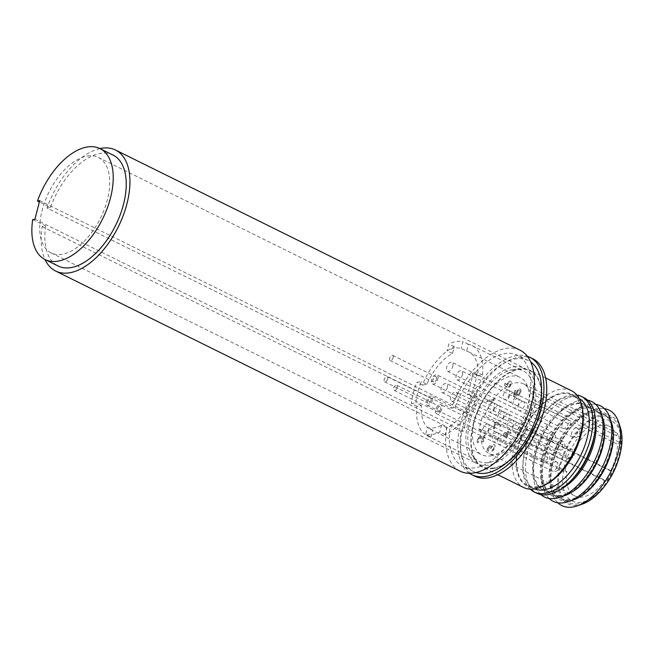 <?xml version="1.0" encoding="UTF-8"?>
<svg xmlns="http://www.w3.org/2000/svg" width="654" height="654" viewBox="0 0 654 654"><rect width="100%" height="100%" fill="white"/><g stroke="black" fill="none" stroke-linecap="round" stroke-linejoin="round"><path stroke-width="0.49" stroke-dasharray="3.27 2.45" d="M513.496 366.902A53.26 28.85 116.3 0 1 524.5 368.292A53.26 28.85 116.3 0 1 530.664 419.778A53.26 28.85 116.3 0 1 488.276 465.149A53.26 28.85 116.3 0 1 477.265 463.76A53.26 28.85 116.3 0 1 471.109 412.273A53.26 28.85 116.3 0 1 513.496 366.902M87.325 156.044A53.26 28.85 116.3 0 1 98.337 157.426A53.26 28.85 116.3 0 1 104.493 208.912A53.26 28.85 116.3 0 1 62.105 254.283A53.26 28.85 116.3 0 1 51.102 252.894A53.26 28.85 116.3 0 1 44.938 201.407A53.26 28.85 116.3 0 1 87.325 156.044M476.006 472.531A61.893 33.526 116.3 0 1 473.439 471.501A61.893 33.526 116.3 0 1 461.037 431.534L450.189 426.171L446.707 426.743A67.509 36.567 -63.7 0 0 460.105 471.166M519.979 350.152A67.509 36.567 -63.7 0 0 506.024 348.394A67.509 36.567 -63.7 0 0 451.481 408.161L454.963 407.581A61.893 33.526 116.3 0 1 504.7 353.577A61.893 33.526 116.3 0 1 517.486 355.187A61.893 33.526 116.3 0 1 524.647 415.02A61.893 33.526 116.3 0 1 475.384 467.749A61.893 33.526 116.3 0 1 462.591 466.13A61.893 33.526 116.3 0 1 450.189 426.171M39.706 200.639L468.043 412.576L465.811 412.944A61.893 33.526 116.3 0 1 515.54 358.94A61.893 33.526 116.3 0 1 528.334 360.55A61.893 33.526 116.3 0 1 530.713 361.964M113.011 155.055A61.893 33.526 -63.7 0 0 100.217 153.445A61.893 33.526 -63.7 0 0 50.489 207.449L39.371 201.947M99.923 148.581A67.509 36.567 -63.7 0 0 46.998 208.029L451.481 408.161M32.7 219.597L45.715 226.031L42.224 226.611A67.509 36.567 -63.7 0 0 45.028 259.524M42.224 226.611L446.707 426.743M465.811 412.944L454.963 407.581M46.998 208.029L50.489 207.449M34.932 219.229L463.269 431.166L468.043 412.576M461.037 431.534L463.269 431.166M45.715 226.031A61.893 33.526 -63.7 0 0 58.116 265.998M508.477 386.457A2.158 1.169 -63.7 0 0 510.194 384.617A2.158 1.169 -63.7 0 0 509.948 382.533A2.158 1.169 -63.7 0 0 509.499 382.476A2.158 1.169 -63.7 0 0 507.782 384.315A2.158 1.169 -63.7 0 0 508.027 386.4A2.158 1.169 -63.7 0 0 508.477 386.457M508.371 386.4A2.158 1.169 -63.7 0 0 510.087 384.56A2.158 1.169 -63.7 0 0 509.834 382.476A2.158 1.169 -63.7 0 0 509.392 382.418A2.158 1.169 -63.7 0 0 507.676 384.258A2.158 1.169 -63.7 0 0 507.921 386.351A2.158 1.169 -63.7 0 0 508.371 386.4M504.569 385.198L507.038 387.47A3.597 1.946 -63.7 0 0 507.283 387.634A3.597 1.946 -63.7 0 0 508.027 387.732A3.597 1.946 -63.7 0 0 510.888 384.666A3.597 1.946 -63.7 0 0 510.472 381.184A3.597 1.946 -63.7 0 0 509.728 381.094A3.597 1.946 -63.7 0 0 506.67 384.781L506.776 384.83A3.597 1.946 -63.7 0 1 509.842 381.143A3.597 1.946 -63.7 0 1 510.586 381.241A3.597 1.946 -63.7 0 1 511.003 384.716A3.597 1.946 -63.7 0 1 508.133 387.781A3.597 1.946 -63.7 0 1 507.39 387.691A3.597 1.946 -63.7 0 1 507.144 387.52L504.569 385.198L505.084 383.187L506.776 384.83M507.496 414.064A5.036 2.73 116.3 0 1 508.542 414.195A5.036 2.73 116.3 0 1 509.123 419.067A5.036 2.73 116.3 0 1 505.117 423.359A5.036 2.73 116.3 0 1 504.071 423.22A5.036 2.73 116.3 0 1 503.49 418.356A5.036 2.73 116.3 0 1 507.496 414.064M502.076 411.382A5.036 2.73 116.3 0 1 503.122 411.513A5.036 2.73 116.3 0 1 503.703 416.377A5.036 2.73 116.3 0 1 499.689 420.669A5.036 2.73 116.3 0 1 498.65 420.538A5.036 2.73 116.3 0 1 498.07 415.674A5.036 2.73 116.3 0 1 502.076 411.382M512.957 392.825A5.036 2.73 116.3 0 1 513.995 392.956A5.036 2.73 116.3 0 1 514.575 397.82A5.036 2.73 116.3 0 1 510.57 402.112A5.036 2.73 116.3 0 1 509.523 401.981A5.036 2.73 116.3 0 1 508.943 397.109A5.036 2.73 116.3 0 1 512.957 392.825M507.529 390.136A5.036 2.73 116.3 0 1 508.575 390.266A5.036 2.73 116.3 0 1 509.155 395.139A5.036 2.73 116.3 0 1 505.141 399.43A5.036 2.73 116.3 0 1 504.103 399.3A5.036 2.73 116.3 0 1 503.523 394.427A5.036 2.73 116.3 0 1 507.529 390.136M522.464 401.409A5.036 2.73 116.3 0 1 523.502 401.54A5.036 2.73 116.3 0 1 524.083 406.412A5.036 2.73 116.3 0 1 520.077 410.704A5.036 2.73 116.3 0 1 519.031 410.573A5.036 2.73 116.3 0 1 518.45 405.701A5.036 2.73 116.3 0 1 522.464 401.409M517.036 398.727A5.036 2.73 116.3 0 1 518.082 398.858A5.036 2.73 116.3 0 1 518.663 403.731A5.036 2.73 116.3 0 1 514.657 408.022A5.036 2.73 116.3 0 1 513.611 407.892A5.036 2.73 116.3 0 1 513.03 403.019A5.036 2.73 116.3 0 1 517.036 398.727M517.003 422.656A5.036 2.73 116.3 0 1 518.05 422.786A5.036 2.73 116.3 0 1 518.63 427.651A5.036 2.73 116.3 0 1 514.624 431.942A5.036 2.73 116.3 0 1 513.578 431.812A5.036 2.73 116.3 0 1 512.998 426.948A5.036 2.73 116.3 0 1 517.003 422.656M511.583 419.974A5.036 2.73 116.3 0 1 512.63 420.105A5.036 2.73 116.3 0 1 513.21 424.969A5.036 2.73 116.3 0 1 509.196 429.261A5.036 2.73 116.3 0 1 508.158 429.13A5.036 2.73 116.3 0 1 507.578 424.258A5.036 2.73 116.3 0 1 511.583 419.974M502.043 435.302A5.036 2.73 116.3 0 1 503.089 435.433A5.036 2.73 116.3 0 1 503.67 440.305A5.036 2.73 116.3 0 1 499.656 444.597A5.036 2.73 116.3 0 1 498.618 444.467A5.036 2.73 116.3 0 1 498.037 439.594A5.036 2.73 116.3 0 1 502.043 435.302M496.623 432.621A5.036 2.73 116.3 0 1 497.661 432.752A5.036 2.73 116.3 0 1 498.25 437.624A5.036 2.73 116.3 0 1 494.236 441.916A5.036 2.73 116.3 0 1 493.198 441.785A5.036 2.73 116.3 0 1 492.617 436.913A5.036 2.73 116.3 0 1 496.623 432.621M492.536 426.71A5.036 2.73 116.3 0 1 493.582 426.841A5.036 2.73 116.3 0 1 494.162 431.714A5.036 2.73 116.3 0 1 490.148 436.005A5.036 2.73 116.3 0 1 489.11 435.875A5.036 2.73 116.3 0 1 488.53 431.002A5.036 2.73 116.3 0 1 492.536 426.71M487.116 424.029A5.036 2.73 116.3 0 1 488.154 424.16A5.036 2.73 116.3 0 1 488.742 429.032A5.036 2.73 116.3 0 1 484.728 433.324A5.036 2.73 116.3 0 1 483.69 433.193A5.036 2.73 116.3 0 1 483.11 428.321A5.036 2.73 116.3 0 1 487.116 424.029M497.988 405.472A5.036 2.73 116.3 0 1 499.035 405.603A5.036 2.73 116.3 0 1 499.615 410.475A5.036 2.73 116.3 0 1 495.601 414.767A5.036 2.73 116.3 0 1 494.563 414.636A5.036 2.73 116.3 0 1 493.983 409.764A5.036 2.73 116.3 0 1 497.988 405.472M492.568 402.79A5.036 2.73 116.3 0 1 493.606 402.921A5.036 2.73 116.3 0 1 494.195 407.794A5.036 2.73 116.3 0 1 490.181 412.077A5.036 2.73 116.3 0 1 489.143 411.946A5.036 2.73 116.3 0 1 488.563 407.082A5.036 2.73 116.3 0 1 492.568 402.79M548.346 483.102A51.094 27.681 116.3 0 1 537.58 487.295A51.094 27.681 116.3 0 1 518.336 445.366A51.094 27.681 116.3 0 1 561.786 393.046A51.094 27.681 116.3 0 1 583 413.066M571.449 390.716A53.98 29.242 -63.7 0 0 560.298 389.31A53.98 29.242 -63.7 0 0 517.33 435.294A53.98 29.242 -63.7 0 0 523.576 487.475M607.574 482.096A44.619 24.173 116.3 0 1 590.807 498.585A44.619 24.173 116.3 0 1 581.406 502.247A44.619 24.173 116.3 0 1 564.598 465.64A44.619 24.173 116.3 0 1 602.538 419.942A44.619 24.173 116.3 0 1 621.063 437.428A44.619 24.173 116.3 0 1 618.128 460.759M578.553 503.833A47.497 25.727 116.3 0 1 560.666 464.855A47.497 25.727 116.3 0 1 601.051 416.214A47.497 25.727 116.3 0 1 620.777 434.82A47.497 25.727 116.3 0 1 588.559 499.926A47.497 25.727 116.3 0 1 578.553 503.833M534.62 488.898A50.374 27.288 116.3 0 1 533.844 488.546A50.374 27.288 116.3 0 1 523.748 456.059A50.374 27.288 116.3 0 1 546.581 409.911A50.374 27.288 116.3 0 1 568.122 396.929A50.374 27.288 116.3 0 1 578.528 398.237A50.374 27.288 116.3 0 1 579.281 398.638M530.255 489.159A53.26 28.85 116.3 0 1 523.519 457.587A53.26 28.85 116.3 0 1 547.66 408.807A53.26 28.85 116.3 0 1 570.427 395.073A53.26 28.85 116.3 0 1 576.844 395.008M561.451 488.791A47.497 25.727 116.3 0 1 553.619 491.489A47.497 25.727 116.3 0 1 543.801 490.255A47.497 25.727 116.3 0 1 534.277 459.631A47.497 25.727 116.3 0 1 555.802 416.116A47.497 25.727 116.3 0 1 576.109 403.87A47.497 25.727 116.3 0 1 585.927 405.112A47.497 25.727 116.3 0 1 595.475 420.031M540.956 494.628A53.26 28.85 116.3 0 1 533.819 462.689A53.26 28.85 116.3 0 1 557.96 413.9A53.26 28.85 116.3 0 1 580.727 400.174A53.26 28.85 -63.7 0 0 538.34 445.538A53.26 28.85 -63.7 0 0 544.496 497.024L544.496 497.024M571.768 492.192A47.497 25.727 116.3 0 1 562.293 495.781A47.497 25.727 116.3 0 1 552.475 494.547A47.497 25.727 116.3 0 1 542.951 463.923A47.497 25.727 116.3 0 1 564.476 420.416A47.497 25.727 116.3 0 1 584.79 408.161A47.497 25.727 116.3 0 1 594.6 409.404A47.497 25.727 116.3 0 1 604.435 426.171M549.172 498.495A53.26 28.85 116.3 0 1 542.493 466.981A53.26 28.85 116.3 0 1 566.634 418.192A53.26 28.85 116.3 0 1 589.401 404.466A53.26 28.85 -63.7 0 0 547.014 449.829A53.26 28.85 -63.7 0 0 553.178 501.316L553.17 501.316M580.441 496.484A47.497 25.727 116.3 0 1 570.967 500.073A47.497 25.727 116.3 0 1 561.148 498.839A47.497 25.727 116.3 0 1 551.624 468.215A47.497 25.727 116.3 0 1 573.157 424.708A47.497 25.727 116.3 0 1 593.464 412.461A47.497 25.727 116.3 0 1 603.282 413.696A47.497 25.727 116.3 0 1 613.109 430.463M557.846 502.787A53.26 28.85 116.3 0 1 551.175 471.272A53.26 28.85 116.3 0 1 575.307 422.484A53.26 28.85 116.3 0 1 598.075 408.758A53.26 28.85 -63.7 0 0 555.687 454.121A53.26 28.85 -63.7 0 0 561.851 505.607L561.851 505.607M572.839 478.712A47.497 25.727 116.3 0 1 552.532 490.958A47.497 25.727 116.3 0 1 542.714 489.715A47.497 25.727 116.3 0 1 537.22 443.796A47.497 25.727 116.3 0 1 575.029 403.338A47.497 25.727 116.3 0 1 584.848 404.573A47.497 25.727 116.3 0 1 594.363 435.196M584.145 397.804A53.26 28.85 -63.7 0 0 573.141 396.414A53.26 28.85 -63.7 0 0 530.754 441.785A53.26 28.85 -63.7 0 0 536.909 493.271M564.933 495.519A48.944 26.512 116.3 0 1 560.862 496.574A48.944 26.512 116.3 0 1 542.436 456.418A48.944 26.512 116.3 0 1 584.047 406.298A48.944 26.512 116.3 0 1 602.939 418.715M573.607 499.811A48.944 26.512 116.3 0 1 569.544 500.866A48.944 26.512 116.3 0 1 551.109 460.71A48.944 26.512 116.3 0 1 592.72 410.589A48.944 26.512 116.3 0 1 611.613 423.007M582.281 504.111A48.944 26.512 116.3 0 1 578.218 505.158A48.944 26.512 116.3 0 1 559.783 465.002A48.944 26.512 116.3 0 1 601.394 414.881A48.944 26.512 116.3 0 1 620.286 427.299M466.621 351.141A43.18 23.389 116.3 0 1 468.853 351.999A43.18 23.389 116.3 0 1 477.96 375.846L482.513 375.094A50.374 27.288 -63.7 0 0 472.041 345.549A50.374 27.288 -63.7 0 0 468.378 344.298L466.621 351.141L461.201 348.459A43.18 23.389 -63.7 0 0 454.505 348.19A43.18 23.389 -63.7 0 0 447.074 350.806L448.832 343.955A50.374 27.288 -63.7 0 1 456.206 341.552A50.374 27.288 -63.7 0 1 462.958 341.609L461.201 348.459M477.96 375.846L472.54 373.164L477.093 372.404A50.374 27.288 -63.7 0 1 471.64 393.651L467.079 394.403A43.18 23.389 -63.7 0 0 472.54 373.164M472.507 397.084A43.18 23.389 116.3 0 1 446.911 427.912L445.153 434.763A50.374 27.288 -63.7 0 0 477.06 396.332L472.507 397.084L467.079 394.403M446.911 427.912L441.491 425.231L439.725 432.081A50.374 27.288 -63.7 0 1 432.351 434.485A50.374 27.288 -63.7 0 1 425.599 434.428L427.356 427.577A43.18 23.389 -63.7 0 0 434.052 427.847A43.18 23.389 -63.7 0 0 441.491 425.231M490.655 455.854A43.18 23.389 -63.7 0 0 525.031 419.067A43.18 23.389 -63.7 0 0 520.036 377.325A43.18 23.389 -63.7 0 0 511.109 376.197A43.18 23.389 -63.7 0 0 476.741 412.985A43.18 23.389 -63.7 0 0 481.736 454.726A43.18 23.389 -63.7 0 0 490.655 455.854M512.818 369.559A50.374 27.288 -63.7 0 0 472.719 412.478A50.374 27.288 -63.7 0 0 478.54 461.176A50.374 27.288 -63.7 0 0 488.955 462.492A50.374 27.288 -63.7 0 0 529.053 419.574A50.374 27.288 -63.7 0 0 523.225 370.875A50.374 27.288 -63.7 0 0 512.818 369.559M431.019 437.109L432.784 430.258A43.18 23.389 116.3 0 1 430.553 429.4A43.18 23.389 116.3 0 1 421.446 405.554L416.884 406.314A50.374 27.288 -63.7 0 0 427.356 435.85A50.374 27.288 -63.7 0 0 431.019 437.109L425.599 434.428M416.884 406.314L411.358 403.575L415.911 402.823A43.18 23.389 116.3 0 1 421.364 381.576L416.811 382.337A50.374 27.288 -63.7 0 0 411.358 403.575M422.345 385.067L426.899 384.315A43.18 23.389 116.3 0 1 452.494 353.487L454.252 346.636A50.374 27.288 -63.7 0 0 422.345 385.067L416.811 382.337M454.252 346.636L448.832 343.955M569.879 499.542A47.497 25.727 116.3 0 1 560.061 498.307A47.497 25.727 116.3 0 1 554.576 452.38A47.497 25.727 116.3 0 1 592.377 411.922A47.497 25.727 116.3 0 1 602.195 413.156A47.497 25.727 116.3 0 1 607.689 459.075A47.497 25.727 116.3 0 1 569.879 499.542M561.206 495.25A47.497 25.727 116.3 0 1 551.387 494.007A47.497 25.727 116.3 0 1 545.894 448.088A47.497 25.727 116.3 0 1 583.703 407.63A47.497 25.727 116.3 0 1 593.521 408.864A47.497 25.727 116.3 0 1 599.015 454.783A47.497 25.727 116.3 0 1 561.206 495.25M537.751 486.633A50.374 27.288 116.3 0 1 527.345 485.325A50.374 27.288 116.3 0 1 521.516 436.619A50.374 27.288 116.3 0 1 561.614 393.708A50.374 27.288 116.3 0 1 572.021 395.016A50.374 27.288 116.3 0 1 577.85 443.723A50.374 27.288 116.3 0 1 537.751 486.633M493.525 468.493A53.98 29.242 116.3 0 1 482.366 467.087A53.98 29.242 116.3 0 1 476.128 414.906A53.98 29.242 116.3 0 1 519.088 368.921A53.98 29.242 116.3 0 1 530.247 370.327A53.98 29.242 116.3 0 1 536.484 422.509A53.98 29.242 116.3 0 1 493.525 468.493M493.647 468.002A53.44 28.948 116.3 0 1 473.521 424.144A53.44 28.948 116.3 0 1 518.965 369.412A53.44 28.948 116.3 0 1 539.092 413.271A53.44 28.948 116.3 0 1 493.647 468.002M532.748 358.719A65.49 35.48 -63.7 0 0 519.211 357.019A65.49 35.48 -63.7 0 0 467.087 412.805A65.49 35.48 -63.7 0 0 474.657 476.12M469.425 473.3A65.49 35.48 116.3 0 1 465.19 409.02A65.49 35.48 116.3 0 1 516.39 355.621A65.49 35.48 116.3 0 1 527.328 356.267M519.235 437.927L520.6 439.161L526.486 429.392L525.121 428.157A38.864 21.051 -63.7 0 0 531.857 401.891L534.007 400.076L532.838 391.46L530.688 393.283A38.864 21.051 -63.7 0 0 523.543 383.873A38.864 21.051 -63.7 0 0 515.507 382.868A38.864 21.051 -63.7 0 0 484.581 415.96L570.247 458.348A38.864 21.051 116.3 0 1 601.173 425.255A38.864 21.051 116.3 0 1 609.209 426.261A38.864 21.051 116.3 0 1 616.354 435.67L618.504 433.847L619.673 442.464L617.531 444.279A38.864 21.051 116.3 0 1 610.787 470.545L612.152 471.779L606.266 481.548L604.901 480.314A38.864 21.051 116.3 0 1 574.735 495.928A38.864 21.051 116.3 0 1 566.838 471.616L481.172 429.228A38.864 21.051 -63.7 0 0 489.069 453.541A38.864 21.051 -63.7 0 0 519.235 437.927L604.901 480.314M518.172 394.329L517.829 395.654A3.597 1.946 -63.7 0 0 520.69 392.588A3.597 1.946 -63.7 0 0 520.273 389.114A3.597 1.946 -63.7 0 0 516.472 392.702L515.965 394.697L514.584 394.926L515.736 390.446L514.853 390.593L513.357 396.398L516.505 395.874L517.355 392.555A2.158 1.169 -63.7 0 1 519.636 390.397A2.158 1.169 -63.7 0 1 519.889 392.49A2.158 1.169 -63.7 0 1 518.172 394.329L517.829 395.654M483.004 440.036L481.843 437.322A3.597 1.946 -63.7 0 0 481.262 436.659A3.597 1.946 -63.7 0 0 478.148 438.589A3.597 1.946 -63.7 0 0 477.657 442.758L478.72 441.826A2.158 1.169 -63.7 0 1 478.703 441.818A2.158 1.169 -63.7 0 1 478.614 439.365A2.158 1.169 -63.7 0 1 480.625 437.943A2.158 1.169 -63.7 0 1 480.976 438.344L482.513 441.949L483.396 441.802L485.104 435.163L484.222 435.311L483.004 440.036L481.736 437.264A3.597 1.946 -63.7 0 0 481.148 436.602A3.597 1.946 -63.7 0 0 478.041 438.532A3.597 1.946 -63.7 0 0 477.551 442.701L477.657 442.758M486.903 401.826L487.238 400.493L494.301 399.324L493.966 400.649L486.903 401.826L487.238 400.493M491.849 451.203A3.597 1.946 -63.7 0 0 494.718 448.137A3.597 1.946 -63.7 0 0 494.301 444.663A3.597 1.946 -63.7 0 0 491.04 446.862A2.878 1.561 -63.7 0 0 490.451 445.889A2.878 1.561 -63.7 0 0 487.778 447.777A2.878 1.561 -63.7 0 0 487.892 451.056A2.878 1.561 -63.7 0 0 488.489 451.129L488.832 449.797A1.439 0.777 -63.7 0 1 488.53 449.764A1.439 0.777 -63.7 0 1 488.473 448.129A1.439 0.777 -63.7 0 1 489.813 447.181A1.439 0.777 -63.7 0 1 490.059 448.325L491.383 448.104A2.158 1.169 -63.7 0 1 493.664 445.954A2.158 1.169 -63.7 0 1 493.909 448.039A2.158 1.169 -63.7 0 1 492.192 449.878L491.849 451.203L492.192 449.878M495.103 422.067L493.402 428.705L494.285 428.558L495.479 423.906L500.678 426.702L501.046 425.264L494.996 422.018L493.402 428.705M507.463 432.727L503.932 433.316L503.588 434.64L506.098 438.041L506.981 437.894L508.003 433.913L510.651 433.471L510.995 432.147L508.346 432.58L508.689 431.256L507.806 431.403L507.463 432.727L503.932 433.316M530.688 393.283L616.354 435.67M570.247 458.348L568.073 458.707L564.664 471.984L566.838 471.616M525.121 428.157L610.787 470.545M531.857 401.891L617.531 444.279M587.684 400.199A53.26 28.85 -63.7 0 0 580.727 400.174A53.26 28.85 116.3 0 1 587.684 400.199M595.737 404.385A53.26 28.85 -63.7 0 0 589.401 404.466A53.26 28.85 116.3 0 1 595.737 404.385M604.41 408.676A53.26 28.85 -63.7 0 0 598.083 408.758A53.26 28.85 116.3 0 1 604.41 408.676M481.172 429.228L478.998 429.596L482.407 416.32L484.581 415.96M468.378 344.298L462.958 341.609M482.513 375.094L477.093 372.404M477.06 396.332L471.64 393.651M445.153 434.763L439.725 432.081M432.784 430.258L427.356 427.577M421.446 405.554L415.911 402.823M426.899 384.315L421.364 381.576M452.494 353.487L447.074 350.806M478.998 429.596L564.664 471.984M482.407 416.32L568.073 458.707M526.486 429.392L612.152 471.779M520.6 439.161L606.266 481.548M532.838 391.46L618.504 433.847M534.007 400.076L619.673 442.464M487.132 400.444L494.301 399.324M486.789 401.769L493.966 400.649M493.852 400.6L494.195 399.267M477.551 442.701L478.72 441.826M485.104 435.163L483.29 441.752L482.407 441.9L480.862 438.294A2.158 1.169 -63.7 0 0 480.51 437.894A2.158 1.169 -63.7 0 0 478.507 439.308A2.158 1.169 -63.7 0 0 478.597 441.761A2.158 1.169 -63.7 0 0 478.614 441.769L478.703 441.818M484.99 435.114L484.222 435.311M484.107 435.262L482.897 439.979M491.743 451.154A3.597 1.946 -63.7 0 0 494.604 448.088A3.597 1.946 -63.7 0 0 494.187 444.606A3.597 1.946 -63.7 0 0 490.933 446.813L491.04 446.862M490.933 446.813A2.878 1.561 -63.7 0 0 490.336 445.84A2.878 1.561 -63.7 0 0 487.663 447.728A2.878 1.561 -63.7 0 0 487.786 450.998A2.878 1.561 -63.7 0 0 488.383 451.072L488.489 451.129M488.383 451.072L488.832 449.797M490.059 448.325L489.944 448.276A1.439 0.777 -63.7 0 0 489.699 447.132A1.439 0.777 -63.7 0 0 488.366 448.072A1.439 0.777 -63.7 0 0 488.424 449.707A1.439 0.777 -63.7 0 0 488.726 449.748M489.944 448.276L491.383 448.104M492.086 449.821A2.158 1.169 -63.7 0 0 493.803 447.982A2.158 1.169 -63.7 0 0 493.549 445.897A2.158 1.169 -63.7 0 0 491.268 448.055M493.296 428.656L494.285 428.558M494.179 428.509L495.479 423.906M495.372 423.849L500.678 426.702M500.572 426.645L501.046 425.264M500.939 425.206L494.996 422.018M504.463 385.141L505.084 383.187M504.978 383.138L506.67 384.781M517.723 395.605A3.597 1.946 -63.7 0 0 520.584 392.539A3.597 1.946 -63.7 0 0 520.167 389.056A3.597 1.946 -63.7 0 0 516.366 392.645L515.965 394.697M515.851 394.64L514.584 394.926M514.477 394.869L515.736 390.446M513.357 396.398L514.853 390.593M514.739 390.536L515.622 390.389M513.251 396.34L516.505 395.874M518.058 394.272A2.158 1.169 -63.7 0 0 519.783 392.433A2.158 1.169 -63.7 0 0 519.529 390.348A2.158 1.169 -63.7 0 0 517.249 392.498L516.398 395.817M503.825 433.259L503.588 434.64M503.482 434.591L506.098 438.041M505.992 437.984L506.981 437.894M506.875 437.837L508.003 433.913M507.896 433.855L510.651 433.471M510.545 433.414L510.995 432.147M510.888 432.09L508.346 432.58M508.24 432.531L508.689 431.256M508.583 431.199L507.806 431.403M507.12 434.06L505.06 434.395L506.523 436.381L507.12 434.06L505.06 434.395M504.953 434.346L506.523 436.381M506.417 436.324L507.014 434.003M507.357 432.678L507.7 431.346M462.231 375.224A5.036 2.73 -63.7 0 0 461.479 370.851A5.036 2.73 -63.7 0 0 456.255 375.51A5.036 2.73 -63.7 0 0 457.007 379.884A5.036 2.73 -63.7 0 0 462.231 375.224M457.032 395.335A5.036 2.73 -63.7 0 0 456.018 392.098A5.036 2.73 -63.7 0 0 452.764 393.324A5.036 2.73 -63.7 0 0 450.541 397.885A5.036 2.73 -63.7 0 0 451.554 401.123A5.036 2.73 -63.7 0 0 454.808 399.888A5.036 2.73 -63.7 0 0 457.032 395.335M447.164 388.174A5.036 2.73 -63.7 0 0 446.51 383.506A5.036 2.73 -63.7 0 0 441.393 387.863A5.036 2.73 -63.7 0 0 442.047 392.531A5.036 2.73 -63.7 0 0 447.164 388.174M452.699 366.69A5.036 2.73 -63.7 0 0 451.963 362.259A5.036 2.73 -63.7 0 0 446.764 366.861A5.036 2.73 -63.7 0 0 447.5 371.292A5.036 2.73 -63.7 0 0 452.699 366.69M393.152 357.689A2.878 1.561 -63.7 0 0 392.67 355.384A2.878 1.561 -63.7 0 0 389.637 358.237A2.878 1.561 -63.7 0 0 390.119 360.542A2.878 1.561 -63.7 0 0 393.152 357.689M436.529 379.156A2.878 1.561 -63.7 0 0 436.046 376.843A2.878 1.561 -63.7 0 0 433.013 379.704A2.878 1.561 -63.7 0 0 433.496 382.01A2.878 1.561 -63.7 0 0 436.529 379.156M437.853 378.944A5.036 2.73 -63.7 0 0 437.003 374.914A5.036 2.73 -63.7 0 0 431.689 379.909A5.036 2.73 -63.7 0 0 432.539 383.939A5.036 2.73 -63.7 0 0 437.853 378.944M396.414 389.212A2.878 1.561 -63.7 0 0 396.725 385.214A2.878 1.561 -63.7 0 0 394.485 386.383A2.878 1.561 -63.7 0 0 394.174 390.381A2.878 1.561 -63.7 0 0 396.414 389.212M439.79 410.671A2.878 1.561 -63.7 0 0 440.101 406.682A2.878 1.561 -63.7 0 0 437.861 407.851A2.878 1.561 -63.7 0 0 437.551 411.84A2.878 1.561 -63.7 0 0 439.79 410.671M440.518 411.726A5.036 2.73 -63.7 0 0 441.058 404.744A5.036 2.73 -63.7 0 0 437.134 406.788A5.036 2.73 -63.7 0 0 436.594 413.778A5.036 2.73 -63.7 0 0 440.518 411.726M387.511 379.516A2.878 1.561 -63.7 0 0 387.217 376.622A2.878 1.561 -63.7 0 0 384.372 378.895A2.878 1.561 -63.7 0 0 384.666 381.789A2.878 1.561 -63.7 0 0 387.511 379.516M430.88 400.984A2.878 1.561 -63.7 0 0 430.594 398.09A2.878 1.561 -63.7 0 0 427.749 400.354A2.878 1.561 -63.7 0 0 428.043 403.248A2.878 1.561 -63.7 0 0 430.88 400.984M432.057 401.221A5.036 2.73 -63.7 0 0 431.55 396.152A5.036 2.73 -63.7 0 0 426.58 400.117A5.036 2.73 -63.7 0 0 427.087 405.186A5.036 2.73 -63.7 0 0 432.057 401.221M576.158 427.839A5.036 2.73 -63.7 0 0 571.743 432.654A5.036 2.73 -63.7 0 0 572.495 437.027A5.036 2.73 -63.7 0 0 573.296 437.183A5.036 2.73 -63.7 0 0 577.719 432.368A5.036 2.73 -63.7 0 0 576.967 427.994A5.036 2.73 -63.7 0 0 576.158 427.839M569.945 449.257A5.036 2.73 -63.7 0 0 566.029 455.029A5.036 2.73 -63.7 0 0 567.043 458.266A5.036 2.73 -63.7 0 0 568.612 458.25A5.036 2.73 -63.7 0 0 572.52 452.478A5.036 2.73 -63.7 0 0 571.506 449.233A5.036 2.73 -63.7 0 0 569.945 449.257M561.385 440.485A5.036 2.73 -63.7 0 0 556.881 445.006A5.036 2.73 -63.7 0 0 557.535 449.674A5.036 2.73 -63.7 0 0 558.148 449.829A5.036 2.73 -63.7 0 0 562.653 445.317A5.036 2.73 -63.7 0 0 561.999 440.649A5.036 2.73 -63.7 0 0 561.385 440.485M566.691 419.247A5.036 2.73 -63.7 0 0 562.252 424.005A5.036 2.73 -63.7 0 0 562.988 428.435A5.036 2.73 -63.7 0 0 563.748 428.591A5.036 2.73 -63.7 0 0 568.187 423.833A5.036 2.73 -63.7 0 0 567.451 419.402A5.036 2.73 -63.7 0 0 566.691 419.247M551.477 431.918A5.036 2.73 -63.7 0 0 547.177 437.052A5.036 2.73 -63.7 0 0 548.027 441.082A5.036 2.73 -63.7 0 0 549.041 441.221A5.036 2.73 -63.7 0 0 553.341 436.087A5.036 2.73 -63.7 0 0 552.491 432.057A5.036 2.73 -63.7 0 0 551.477 431.918M557.159 462.435A5.036 2.73 -63.7 0 0 556.546 461.887A5.036 2.73 -63.7 0 0 552.622 463.931A5.036 2.73 -63.7 0 0 551.461 470.373A5.036 2.73 -63.7 0 0 552.082 470.913A5.036 2.73 -63.7 0 0 556.006 468.869A5.036 2.73 -63.7 0 0 557.159 462.435M546.662 453.165A5.036 2.73 -63.7 0 0 542.068 457.26A5.036 2.73 -63.7 0 0 542.575 462.329A5.036 2.73 -63.7 0 0 542.943 462.452A5.036 2.73 -63.7 0 0 547.545 458.364A5.036 2.73 -63.7 0 0 547.038 453.296A5.036 2.73 -63.7 0 0 546.662 453.165M98.337 157.426L524.5 368.292M473.439 471.501L462.591 466.13M528.334 360.55L517.486 355.187M51.102 252.894L477.265 463.76M503.122 411.513L508.542 414.195M508.575 390.266L513.995 392.956M518.082 398.858L523.502 401.54M512.63 420.105L518.05 422.786M497.661 432.752L503.089 435.433M488.154 424.16L493.582 426.841M493.606 402.921L499.035 405.603M523.748 456.059L523.519 457.587M546.581 409.911L547.66 408.807M534.277 459.631L533.819 462.689M555.802 416.116L557.96 413.9M542.951 463.923L542.493 466.981M564.476 420.416L566.634 418.192M551.624 468.215L551.175 471.272M573.157 424.708L575.307 422.484M468.853 351.999L520.036 377.325M427.356 435.85L478.54 461.176M561.148 498.839L560.061 498.307M552.475 494.547L551.387 494.007M543.801 490.255L542.714 489.715M533.844 488.546L527.345 485.325M497.776 474.706L482.366 467.087M609.209 426.261L523.543 383.873M574.735 495.928L489.069 453.541M545.649 377.955L530.247 370.327M578.528 398.237L572.021 395.016M585.927 405.112L584.848 404.573M594.6 409.404L593.521 408.864M603.282 413.696L602.195 413.156M472.041 345.549L523.225 370.875M430.553 429.4L481.736 454.726M621.063 437.428L620.777 434.82M590.807 498.585L588.559 499.926M489.143 411.946L494.563 414.636M483.69 433.193L489.11 435.875M493.198 441.785L498.618 444.467M508.158 429.13L513.578 431.812M513.611 407.892L519.031 410.573M504.103 399.3L509.523 401.981M498.65 420.538L504.071 423.22M457.007 379.884L572.495 437.027A5.036 5.036 0 0 0 579.542 433.986A5.036 5.036 0 0 0 576.967 427.994L461.479 370.851M451.554 401.123L567.043 458.266A5.036 5.036 0 0 0 574.261 454.489A5.036 5.036 0 0 0 571.506 449.233L456.018 392.098M442.047 392.531L557.535 449.674A5.036 5.036 0 0 0 564.525 446.813A5.036 5.036 0 0 0 561.999 440.649L446.51 383.506M447.5 371.292L562.988 428.435A5.036 5.036 0 0 0 570.026 425.435A5.036 5.036 0 0 0 567.451 419.402L451.963 362.259M432.539 383.939L548.027 441.082A5.036 5.036 0 0 0 555.132 437.845A5.036 5.036 0 0 0 552.491 432.057L437.003 374.914M392.67 355.384L436.046 376.843M390.119 360.542L433.496 382.01M436.594 413.778L552.082 470.913A5.036 5.036 0 0 0 558.41 469.335A5.036 5.036 0 0 0 556.546 461.887L441.058 404.744M396.725 385.214L440.101 406.682M394.174 390.381L437.551 411.84M427.087 405.186L542.575 462.329A5.036 5.036 0 0 0 549.483 459.68A5.036 5.036 0 0 0 547.038 453.296L431.55 396.152M387.217 376.622L430.594 398.09M384.666 381.789L428.043 403.248"/><path stroke-width="0.98" d="M530.713 361.964A61.893 33.526 116.3 0 1 534.58 422.737A61.893 33.526 116.3 0 1 486.224 473.112A61.893 33.526 116.3 0 1 476.006 472.531M37.474 201.007L39.706 200.639L34.932 219.229L32.7 219.597A61.893 33.526 -63.7 0 0 45.101 259.564A61.893 33.526 -63.7 0 0 57.887 261.175A61.893 33.526 -63.7 0 0 107.15 208.446A61.893 33.526 -63.7 0 0 99.997 148.613A61.893 33.526 -63.7 0 0 87.203 147.003A61.893 33.526 -63.7 0 0 37.474 201.007L39.371 201.947M45.101 259.564L58.116 265.998A61.893 33.526 -63.7 0 0 70.902 267.609A61.893 33.526 -63.7 0 0 120.164 214.888A61.893 33.526 -63.7 0 0 113.011 155.055L99.997 148.613M45.028 259.524A67.509 36.567 -63.7 0 0 55.623 271.034A67.509 36.567 -63.7 0 0 69.577 272.792A67.509 36.567 -63.7 0 0 123.304 215.28A67.509 36.567 -63.7 0 0 115.496 150.019A67.509 36.567 -63.7 0 0 101.55 148.262A67.509 36.567 -63.7 0 0 99.923 148.581M55.623 271.034L460.105 471.166A67.509 36.567 -63.7 0 0 474.052 472.924A67.509 36.567 -63.7 0 0 527.786 415.413A67.509 36.567 -63.7 0 0 519.979 350.152L115.496 150.019M497.776 474.706L523.576 487.475A53.98 29.242 -63.7 0 0 534.735 488.881A53.98 29.242 -63.7 0 0 546.098 484.442A53.98 29.242 -63.7 0 0 582.706 410.459A53.98 29.242 -63.7 0 0 571.449 390.716L545.649 377.955M579.281 398.638A50.374 27.288 116.3 0 1 584.079 447.663A50.374 27.288 116.3 0 1 544.259 489.854A50.374 27.288 116.3 0 1 534.62 488.898M576.844 395.008A53.26 28.85 116.3 0 1 581.431 396.463A53.26 28.85 116.3 0 1 587.594 447.949A53.26 28.85 116.3 0 1 545.199 493.312A53.26 28.85 116.3 0 1 534.195 491.931A53.26 28.85 116.3 0 1 530.255 489.159M544.496 497.024A53.26 28.85 -63.7 0 0 555.508 498.413A53.26 28.85 116.3 0 1 544.496 497.024A53.26 28.85 116.3 0 1 540.956 494.628M553.178 501.316A53.26 28.85 -63.7 0 0 564.181 502.705A53.26 28.85 116.3 0 1 553.17 501.316A53.26 28.85 116.3 0 1 549.172 498.495M561.851 505.607A53.26 28.85 -63.7 0 0 572.855 506.997A53.26 28.85 116.3 0 1 561.851 505.607A53.26 28.85 116.3 0 1 557.846 502.787M534.195 491.931L536.909 493.271A53.26 28.85 -63.7 0 0 547.913 494.653A53.26 28.85 -63.7 0 0 570.689 480.927A53.26 28.85 -63.7 0 0 594.821 432.147A53.26 28.85 -63.7 0 0 584.145 397.804L581.431 396.463M471.845 474.722L474.657 476.12A65.49 35.48 -63.7 0 0 488.195 477.829A65.49 35.48 -63.7 0 0 540.318 422.034A65.49 35.48 -63.7 0 0 532.748 358.719L529.928 357.329A65.49 35.48 116.3 0 1 537.498 420.636A65.49 35.48 116.3 0 1 485.374 476.431A65.49 35.48 116.3 0 1 471.845 474.722A65.49 35.48 116.3 0 1 469.425 473.3M618.128 460.759A44.619 24.173 116.3 0 1 607.574 482.096M527.328 356.267A65.49 35.48 116.3 0 1 529.928 357.329M618.635 422.263L620.286 427.299A48.944 26.512 116.3 0 1 613.566 471.779A48.944 26.512 116.3 0 1 582.281 504.111L577.286 505.853A53.26 28.85 -63.7 0 0 611.327 470.667A53.26 28.85 -63.7 0 0 618.635 422.263A53.26 28.85 -63.7 0 0 609.087 410.14A53.26 28.85 -63.7 0 0 604.41 408.676A53.26 28.85 116.3 0 1 609.087 410.14A53.26 28.85 116.3 0 1 615.242 461.626A53.26 28.85 116.3 0 1 572.855 506.997A53.26 28.85 -63.7 0 0 577.286 505.853M609.961 417.971L611.613 423.007A48.944 26.512 116.3 0 1 604.893 467.487A48.944 26.512 116.3 0 1 573.607 499.811L568.604 501.561A53.26 28.85 -63.7 0 0 602.653 466.376A53.26 28.85 -63.7 0 0 609.961 417.971A53.26 28.85 -63.7 0 0 600.413 405.848A53.26 28.85 -63.7 0 0 595.737 404.385A53.26 28.85 116.3 0 1 600.405 405.848A53.26 28.85 116.3 0 1 606.569 457.334A53.26 28.85 116.3 0 1 564.181 502.705A53.26 28.85 -63.7 0 0 568.604 501.561M601.288 413.68L602.939 418.715A48.944 26.512 116.3 0 1 596.219 463.196A48.944 26.512 116.3 0 1 564.933 495.519L559.93 497.269A53.26 28.85 -63.7 0 0 593.971 462.084A53.26 28.85 -63.7 0 0 601.288 413.68A53.26 28.85 -63.7 0 0 591.731 401.556A53.26 28.85 -63.7 0 0 587.684 400.199A53.26 28.85 116.3 0 1 591.731 401.556A53.26 28.85 116.3 0 1 597.895 453.042A53.26 28.85 116.3 0 1 555.508 498.413A53.26 28.85 -63.7 0 0 559.93 497.269M582.706 410.459L583 413.066A51.094 27.681 116.3 0 1 548.346 483.102L546.098 484.442M595.475 420.031A47.497 25.727 116.3 0 1 561.451 488.791M594.821 432.147L594.363 435.196A47.497 25.727 116.3 0 1 572.839 478.712L570.689 480.927M604.435 426.171A47.497 25.727 116.3 0 1 571.768 492.192M613.109 430.463A47.497 25.727 116.3 0 1 580.441 496.484"/></g></svg>
